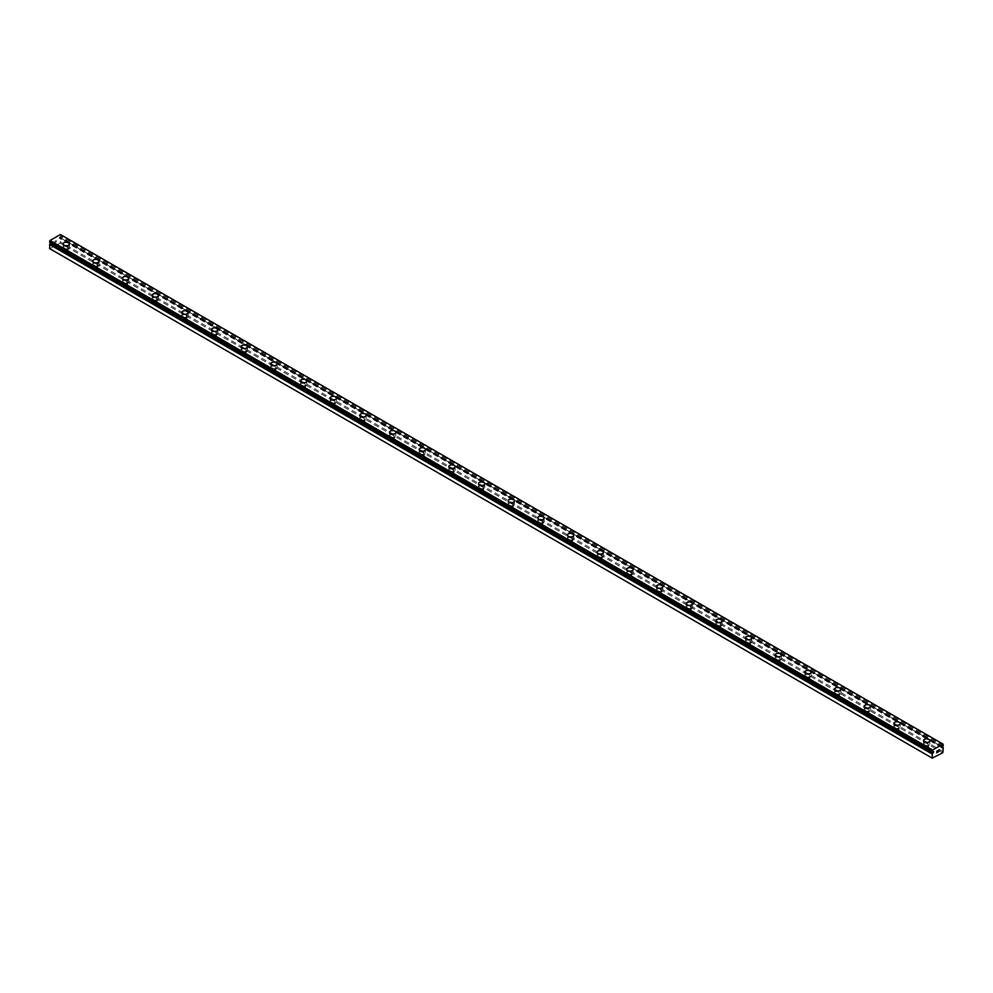 <?xml version="1.0" encoding="UTF-8"?>
<svg xmlns="http://www.w3.org/2000/svg" width="993" height="993" viewBox="0 0 993 993"><rect width="100%" height="100%" fill="white"/><g stroke="black" fill="none" stroke-linecap="round" stroke-linejoin="round"><path stroke-width="0.74" stroke-dasharray="4.96 3.72" d="M49.675 242.329A1.353 0.782 -60 0 1 50.184 242.528L51.152 242.143L50.991 243.086M942.345 746.612L60.238 236.719A1.353 0.782 -60 0 1 60.747 235.937L60.399 234.509M49.65 248.598L60.176 243.198L60.697 238.022A1.353 0.782 -60 0 1 60.238 237.811L59.27 238.183L59.766 237.066M65.041 253.24A1.837 1.055 0 0 0 67.04 253.476A1.837 1.055 0 0 0 68.169 252.495A1.837 1.055 0 0 0 67.636 251.75A1.837 1.055 0 0 0 65.637 251.514A1.837 1.055 0 0 0 64.508 252.495A1.837 1.055 0 0 0 65.041 253.24M65.041 248.535A1.837 1.055 0 0 0 67.04 248.759A1.837 1.055 0 0 0 68.169 247.778A1.837 1.055 0 0 0 67.636 247.034A1.837 1.055 0 0 0 65.637 246.81A1.837 1.055 0 0 0 64.508 247.778A1.837 1.055 0 0 0 65.041 248.535M69.485 243.943L69.485 243.93A3.153 1.812 180 0 1 69.485 243.943A3.153 1.812 180 0 1 67.536 245.619A3.153 1.812 180 0 1 64.111 245.221A3.153 1.812 180 0 1 63.192 243.943A3.153 1.812 180 0 1 63.192 243.93L63.192 243.943M94.707 270.369A1.837 1.055 0 0 0 96.706 270.605A1.837 1.055 0 0 0 97.835 269.624A1.837 1.055 0 0 0 97.302 268.867A1.837 1.055 0 0 0 95.303 268.644A1.837 1.055 0 0 0 94.174 269.624A1.837 1.055 0 0 0 94.707 270.369M94.707 265.665A1.837 1.055 0 0 0 96.706 265.888A1.837 1.055 0 0 0 97.835 264.908A1.837 1.055 0 0 0 97.302 264.163A1.837 1.055 0 0 0 95.303 263.927A1.837 1.055 0 0 0 94.174 264.908A1.837 1.055 0 0 0 94.707 265.665M99.151 261.072L99.151 261.06A3.153 1.812 180 0 1 99.151 261.072A3.153 1.812 180 0 1 97.202 262.748A3.153 1.812 180 0 1 93.776 262.351A3.153 1.812 180 0 1 92.858 261.072A3.153 1.812 180 0 1 92.858 261.06L92.858 261.072M124.373 287.498A1.837 1.055 0 0 0 126.372 287.734A1.837 1.055 0 0 0 127.501 286.754A1.837 1.055 0 0 0 126.967 285.996A1.837 1.055 0 0 0 124.969 285.773A1.837 1.055 0 0 0 123.84 286.754A1.837 1.055 0 0 0 124.373 287.498M124.373 282.794A1.837 1.055 0 0 0 126.372 283.017A1.837 1.055 0 0 0 127.501 282.037A1.837 1.055 0 0 0 126.967 281.292A1.837 1.055 0 0 0 124.969 281.056A1.837 1.055 0 0 0 123.84 282.037A1.837 1.055 0 0 0 124.373 282.794M128.817 278.189L128.817 278.189A3.153 1.812 180 0 1 126.868 279.877A3.153 1.812 180 0 1 123.442 279.48A3.153 1.812 180 0 1 122.524 278.189L122.524 278.189M154.039 304.628A1.837 1.055 0 0 0 156.038 304.851A1.837 1.055 0 0 0 157.167 303.883A1.837 1.055 0 0 0 156.633 303.126A1.837 1.055 0 0 0 154.635 302.902A1.837 1.055 0 0 0 153.505 303.883A1.837 1.055 0 0 0 154.039 304.628M154.039 299.911A1.837 1.055 0 0 0 156.038 300.147A1.837 1.055 0 0 0 157.167 299.166A1.837 1.055 0 0 0 156.633 298.421A1.837 1.055 0 0 0 154.635 298.185A1.837 1.055 0 0 0 153.505 299.166A1.837 1.055 0 0 0 154.039 299.911M158.483 295.318L158.483 295.318A3.153 1.812 180 0 1 156.546 297.006A3.153 1.812 180 0 1 153.108 296.609A3.153 1.812 180 0 1 152.19 295.318L152.19 295.318M183.705 321.757A1.837 1.055 0 0 0 185.703 321.98A1.837 1.055 0 0 0 186.833 321A1.837 1.055 0 0 0 186.299 320.255A1.837 1.055 0 0 0 184.301 320.031A1.837 1.055 0 0 0 183.171 321A1.837 1.055 0 0 0 183.705 321.757M183.705 317.04A1.837 1.055 0 0 0 185.703 317.276A1.837 1.055 0 0 0 186.833 316.295A1.837 1.055 0 0 0 186.299 315.551A1.837 1.055 0 0 0 184.301 315.315A1.837 1.055 0 0 0 183.171 316.295A1.837 1.055 0 0 0 183.705 317.04M188.149 312.447L188.149 312.447A3.153 1.812 180 0 1 186.212 314.123A3.153 1.812 180 0 1 182.774 313.738A3.153 1.812 180 0 1 181.856 312.447L181.856 312.435M213.371 338.886A1.837 1.055 0 0 0 215.369 339.109A1.837 1.055 0 0 0 216.499 338.129A1.837 1.055 0 0 0 215.965 337.384A1.837 1.055 0 0 0 213.967 337.148A1.837 1.055 0 0 0 212.837 338.129A1.837 1.055 0 0 0 213.371 338.886M213.371 334.169A1.837 1.055 0 0 0 215.369 334.405A1.837 1.055 0 0 0 216.499 333.425A1.837 1.055 0 0 0 215.965 332.667A1.837 1.055 0 0 0 213.967 332.444A1.837 1.055 0 0 0 212.837 333.425A1.837 1.055 0 0 0 213.371 334.169M217.815 329.577L217.815 329.577A3.153 1.812 180 0 1 215.878 331.252A3.153 1.812 180 0 1 212.44 330.868A3.153 1.812 180 0 1 211.521 329.577L211.521 329.564M243.037 356.015A1.837 1.055 0 0 0 245.035 356.239A1.837 1.055 0 0 0 246.177 355.258A1.837 1.055 0 0 0 245.631 354.513A1.837 1.055 0 0 0 243.633 354.278A1.837 1.055 0 0 0 242.503 355.258A1.837 1.055 0 0 0 243.037 356.015M243.037 351.299A1.837 1.055 0 0 0 245.035 351.534A1.837 1.055 0 0 0 246.177 350.554A1.837 1.055 0 0 0 245.631 349.797A1.837 1.055 0 0 0 243.633 349.573A1.837 1.055 0 0 0 242.503 350.554A1.837 1.055 0 0 0 243.037 351.299M247.48 346.706L247.48 346.706A3.153 1.812 180 0 1 245.544 348.382A3.153 1.812 180 0 1 242.106 347.984A3.153 1.812 180 0 1 241.187 346.706L241.187 346.694M272.703 373.132A1.837 1.055 0 0 0 274.701 373.368A1.837 1.055 0 0 0 275.843 372.387A1.837 1.055 0 0 0 275.297 371.643A1.837 1.055 0 0 0 273.298 371.407A1.837 1.055 0 0 0 272.169 372.387A1.837 1.055 0 0 0 272.703 373.132M272.703 368.428A1.837 1.055 0 0 0 274.701 368.651A1.837 1.055 0 0 0 275.843 367.683A1.837 1.055 0 0 0 275.297 366.926A1.837 1.055 0 0 0 273.298 366.702A1.837 1.055 0 0 0 272.169 367.683A1.837 1.055 0 0 0 272.703 368.428M277.146 363.835L277.146 363.823A3.153 1.812 180 0 1 277.146 363.835A3.153 1.812 180 0 1 275.21 365.511A3.153 1.812 180 0 1 271.772 365.114A3.153 1.812 180 0 1 270.853 363.835A3.153 1.812 180 0 1 270.853 363.823L270.853 363.823M302.368 390.261A1.837 1.055 0 0 0 304.367 390.497A1.837 1.055 0 0 0 305.509 389.517A1.837 1.055 0 0 0 304.963 388.772A1.837 1.055 0 0 0 302.964 388.536A1.837 1.055 0 0 0 301.835 389.517A1.837 1.055 0 0 0 302.368 390.261M302.368 385.557A1.837 1.055 0 0 0 304.367 385.781A1.837 1.055 0 0 0 305.509 384.8A1.837 1.055 0 0 0 304.963 384.055A1.837 1.055 0 0 0 302.964 383.832A1.837 1.055 0 0 0 301.835 384.8A1.837 1.055 0 0 0 302.368 385.557M306.812 380.964L306.812 380.952A3.153 1.812 180 0 1 306.812 380.964A3.153 1.812 180 0 1 304.876 382.64A3.153 1.812 180 0 1 301.438 382.243A3.153 1.812 180 0 1 300.519 380.964A3.153 1.812 180 0 1 300.519 380.952L300.519 380.952M332.034 407.391A1.837 1.055 0 0 0 334.033 407.626A1.837 1.055 0 0 0 335.175 406.646A1.837 1.055 0 0 0 334.629 405.889A1.837 1.055 0 0 0 332.63 405.665A1.837 1.055 0 0 0 331.501 406.646A1.837 1.055 0 0 0 332.034 407.391M332.034 402.686A1.837 1.055 0 0 0 334.033 402.91A1.837 1.055 0 0 0 335.175 401.929A1.837 1.055 0 0 0 334.629 401.184A1.837 1.055 0 0 0 332.63 400.949A1.837 1.055 0 0 0 331.501 401.929A1.837 1.055 0 0 0 332.034 402.686M336.478 398.094L336.478 398.081A3.153 1.812 180 0 1 336.478 398.094A3.153 1.812 180 0 1 334.542 399.769A3.153 1.812 180 0 1 331.116 399.372A3.153 1.812 180 0 1 330.185 398.094A3.153 1.812 180 0 1 330.185 398.081L330.185 398.081M361.7 424.52A1.837 1.055 0 0 0 363.699 424.756A1.837 1.055 0 0 0 364.841 423.775A1.837 1.055 0 0 0 364.294 423.018A1.837 1.055 0 0 0 362.296 422.795A1.837 1.055 0 0 0 361.167 423.775A1.837 1.055 0 0 0 361.7 424.52M361.7 419.816A1.837 1.055 0 0 0 363.699 420.039A1.837 1.055 0 0 0 364.841 419.058A1.837 1.055 0 0 0 364.294 418.314A1.837 1.055 0 0 0 362.296 418.078A1.837 1.055 0 0 0 361.167 419.058A1.837 1.055 0 0 0 361.7 419.816M366.144 415.211L366.144 415.211A3.153 1.812 180 0 1 364.208 416.899A3.153 1.812 180 0 1 360.782 416.501A3.153 1.812 180 0 1 359.851 415.211L359.851 415.211M391.366 441.649A1.837 1.055 0 0 0 393.365 441.873A1.837 1.055 0 0 0 394.506 440.904A1.837 1.055 0 0 0 393.96 440.147A1.837 1.055 0 0 0 391.962 439.924A1.837 1.055 0 0 0 390.832 440.904A1.837 1.055 0 0 0 391.366 441.649M391.366 436.932A1.837 1.055 0 0 0 393.365 437.168A1.837 1.055 0 0 0 394.506 436.188A1.837 1.055 0 0 0 393.96 435.443A1.837 1.055 0 0 0 391.962 435.207A1.837 1.055 0 0 0 390.832 436.188A1.837 1.055 0 0 0 391.366 436.932M395.81 432.34L395.81 432.34A3.153 1.812 180 0 1 393.873 434.028A3.153 1.812 180 0 1 390.448 433.631A3.153 1.812 180 0 1 389.517 432.34L389.517 432.34M421.032 458.778A1.837 1.055 0 0 0 423.03 459.002A1.837 1.055 0 0 0 424.172 458.021A1.837 1.055 0 0 0 423.626 457.276A1.837 1.055 0 0 0 421.628 457.053A1.837 1.055 0 0 0 420.498 458.021A1.837 1.055 0 0 0 421.032 458.778M421.032 454.062A1.837 1.055 0 0 0 423.03 454.298A1.837 1.055 0 0 0 424.172 453.317A1.837 1.055 0 0 0 423.626 452.572A1.837 1.055 0 0 0 421.628 452.336A1.837 1.055 0 0 0 420.498 453.317A1.837 1.055 0 0 0 421.032 454.062M425.476 449.469L425.476 449.469A3.153 1.812 180 0 1 423.539 451.145A3.153 1.812 180 0 1 420.113 450.76A3.153 1.812 180 0 1 419.183 449.469L419.183 449.469M450.698 475.908A1.837 1.055 0 0 0 452.709 476.131A1.837 1.055 0 0 0 453.838 475.151A1.837 1.055 0 0 0 453.304 474.406A1.837 1.055 0 0 0 451.294 474.17A1.837 1.055 0 0 0 450.164 475.151A1.837 1.055 0 0 0 450.698 475.908M450.698 471.191A1.837 1.055 0 0 0 452.709 471.427A1.837 1.055 0 0 0 453.838 470.446A1.837 1.055 0 0 0 453.304 469.689A1.837 1.055 0 0 0 451.294 469.466A1.837 1.055 0 0 0 450.164 470.446A1.837 1.055 0 0 0 450.698 471.191M455.142 466.598L455.142 466.598A3.153 1.812 180 0 1 453.205 468.274A3.153 1.812 180 0 1 449.779 467.889A3.153 1.812 180 0 1 448.848 466.598L448.848 466.586M480.364 493.037A1.837 1.055 0 0 0 482.375 493.26A1.837 1.055 0 0 0 483.504 492.28A1.837 1.055 0 0 0 482.97 491.535A1.837 1.055 0 0 0 480.96 491.299A1.837 1.055 0 0 0 479.83 492.28A1.837 1.055 0 0 0 480.364 493.037M480.364 488.32A1.837 1.055 0 0 0 482.375 488.556A1.837 1.055 0 0 0 483.504 487.575A1.837 1.055 0 0 0 482.97 486.818A1.837 1.055 0 0 0 480.96 486.595A1.837 1.055 0 0 0 479.83 487.575A1.837 1.055 0 0 0 480.364 488.32M484.807 483.728L484.807 483.728A3.153 1.812 180 0 1 482.871 485.403A3.153 1.812 180 0 1 479.445 485.006A3.153 1.812 180 0 1 478.514 483.728L478.514 483.715M510.03 510.154A1.837 1.055 0 0 0 512.04 510.39A1.837 1.055 0 0 0 513.17 509.409A1.837 1.055 0 0 0 512.636 508.664A1.837 1.055 0 0 0 510.625 508.428A1.837 1.055 0 0 0 509.496 509.409A1.837 1.055 0 0 0 510.03 510.154M510.03 505.449A1.837 1.055 0 0 0 512.04 505.673A1.837 1.055 0 0 0 513.17 504.705A1.837 1.055 0 0 0 512.636 503.947A1.837 1.055 0 0 0 510.625 503.724A1.837 1.055 0 0 0 509.496 504.705A1.837 1.055 0 0 0 510.03 505.449M514.486 500.857L514.486 500.844A3.153 1.812 180 0 1 514.486 500.857A3.153 1.812 180 0 1 512.537 502.532A3.153 1.812 180 0 1 509.111 502.135A3.153 1.812 180 0 1 508.193 500.857A3.153 1.812 180 0 1 508.193 500.844L508.193 500.844M539.696 527.283A1.837 1.055 0 0 0 541.706 527.519A1.837 1.055 0 0 0 542.836 526.538A1.837 1.055 0 0 0 542.302 525.793A1.837 1.055 0 0 0 540.291 525.558A1.837 1.055 0 0 0 539.162 526.538A1.837 1.055 0 0 0 539.696 527.283M539.696 522.579A1.837 1.055 0 0 0 541.706 522.802A1.837 1.055 0 0 0 542.836 521.821A1.837 1.055 0 0 0 542.302 521.077A1.837 1.055 0 0 0 540.291 520.853A1.837 1.055 0 0 0 539.162 521.821A1.837 1.055 0 0 0 539.696 522.579M544.152 517.986L544.152 517.974A3.153 1.812 180 0 1 544.152 517.986A3.153 1.812 180 0 1 542.203 519.662A3.153 1.812 180 0 1 538.777 519.265A3.153 1.812 180 0 1 537.858 517.986A3.153 1.812 180 0 1 537.858 517.974L537.858 517.974M569.374 544.412A1.837 1.055 0 0 0 571.372 544.648A1.837 1.055 0 0 0 572.502 543.668A1.837 1.055 0 0 0 571.968 542.91A1.837 1.055 0 0 0 569.97 542.687A1.837 1.055 0 0 0 568.828 543.668A1.837 1.055 0 0 0 569.374 544.412M569.374 539.708A1.837 1.055 0 0 0 571.372 539.931A1.837 1.055 0 0 0 572.502 538.951A1.837 1.055 0 0 0 571.968 538.206A1.837 1.055 0 0 0 569.97 537.97A1.837 1.055 0 0 0 568.828 538.951A1.837 1.055 0 0 0 569.374 539.708M573.817 535.115L573.817 535.103A3.153 1.812 180 0 1 573.817 535.115A3.153 1.812 180 0 1 571.869 536.791A3.153 1.812 180 0 1 568.443 536.394A3.153 1.812 180 0 1 567.524 535.115A3.153 1.812 180 0 1 567.524 535.103L567.524 535.103M599.04 561.541A1.837 1.055 0 0 0 601.038 561.777A1.837 1.055 0 0 0 602.168 560.797A1.837 1.055 0 0 0 601.634 560.04A1.837 1.055 0 0 0 599.635 559.816A1.837 1.055 0 0 0 598.494 560.797A1.837 1.055 0 0 0 599.04 561.541M599.04 556.837A1.837 1.055 0 0 0 601.038 557.061A1.837 1.055 0 0 0 602.168 556.08A1.837 1.055 0 0 0 601.634 555.335A1.837 1.055 0 0 0 599.635 555.099A1.837 1.055 0 0 0 598.494 556.08A1.837 1.055 0 0 0 599.04 556.837M603.483 552.232L603.483 552.232A3.153 1.812 180 0 1 601.535 553.92A3.153 1.812 180 0 1 598.109 553.523A3.153 1.812 180 0 1 597.19 552.232L597.19 552.232M628.706 578.671A1.837 1.055 0 0 0 630.704 578.894A1.837 1.055 0 0 0 631.833 577.926A1.837 1.055 0 0 0 631.3 577.169A1.837 1.055 0 0 0 629.301 576.945A1.837 1.055 0 0 0 628.159 577.926A1.837 1.055 0 0 0 628.706 578.671M628.706 573.954A1.837 1.055 0 0 0 630.704 574.19A1.837 1.055 0 0 0 631.833 573.209A1.837 1.055 0 0 0 631.3 572.464A1.837 1.055 0 0 0 629.301 572.229A1.837 1.055 0 0 0 628.159 573.209A1.837 1.055 0 0 0 628.706 573.954M633.149 569.361L633.149 569.361A3.153 1.812 180 0 1 631.2 571.049A3.153 1.812 180 0 1 627.775 570.652A3.153 1.812 180 0 1 626.856 569.361L626.856 569.361M658.371 595.8A1.837 1.055 0 0 0 660.37 596.023A1.837 1.055 0 0 0 661.499 595.043A1.837 1.055 0 0 0 660.966 594.298A1.837 1.055 0 0 0 658.967 594.075A1.837 1.055 0 0 0 657.825 595.043A1.837 1.055 0 0 0 658.371 595.8M658.371 591.083A1.837 1.055 0 0 0 660.37 591.319A1.837 1.055 0 0 0 661.499 590.339A1.837 1.055 0 0 0 660.966 589.594A1.837 1.055 0 0 0 658.967 589.358A1.837 1.055 0 0 0 657.825 590.339A1.837 1.055 0 0 0 658.371 591.083M662.815 586.491L662.815 586.491A3.153 1.812 180 0 1 660.866 588.166A3.153 1.812 180 0 1 657.44 587.782A3.153 1.812 180 0 1 656.522 586.491L656.522 586.491M688.037 612.929A1.837 1.055 0 0 0 690.036 613.153A1.837 1.055 0 0 0 691.165 612.172A1.837 1.055 0 0 0 690.631 611.427A1.837 1.055 0 0 0 688.633 611.191A1.837 1.055 0 0 0 687.491 612.172A1.837 1.055 0 0 0 688.037 612.929M688.037 608.212A1.837 1.055 0 0 0 690.036 608.448A1.837 1.055 0 0 0 691.165 607.468A1.837 1.055 0 0 0 690.631 606.723A1.837 1.055 0 0 0 688.633 606.487A1.837 1.055 0 0 0 687.491 607.468A1.837 1.055 0 0 0 688.037 608.212M692.481 603.62L692.481 603.62A3.153 1.812 180 0 1 690.532 605.296A3.153 1.812 180 0 1 687.106 604.911A3.153 1.812 180 0 1 686.188 603.62L686.188 603.607M717.703 630.058A1.837 1.055 0 0 0 719.702 630.282A1.837 1.055 0 0 0 720.831 629.301A1.837 1.055 0 0 0 720.297 628.557A1.837 1.055 0 0 0 718.299 628.321A1.837 1.055 0 0 0 717.157 629.301A1.837 1.055 0 0 0 717.703 630.058M717.703 625.342A1.837 1.055 0 0 0 719.702 625.578A1.837 1.055 0 0 0 720.831 624.597A1.837 1.055 0 0 0 720.297 623.84A1.837 1.055 0 0 0 718.299 623.616A1.837 1.055 0 0 0 717.157 624.597A1.837 1.055 0 0 0 717.703 625.342M722.147 620.749L722.147 620.749A3.153 1.812 180 0 1 720.198 622.425A3.153 1.812 180 0 1 716.772 622.028A3.153 1.812 180 0 1 715.854 620.749L715.854 620.737M747.369 647.175A1.837 1.055 0 0 0 749.367 647.411A1.837 1.055 0 0 0 750.497 646.431A1.837 1.055 0 0 0 749.963 645.686A1.837 1.055 0 0 0 747.965 645.45A1.837 1.055 0 0 0 746.823 646.431A1.837 1.055 0 0 0 747.369 647.175M747.369 642.471A1.837 1.055 0 0 0 749.367 642.707A1.837 1.055 0 0 0 750.497 641.726A1.837 1.055 0 0 0 749.963 640.969A1.837 1.055 0 0 0 747.965 640.746A1.837 1.055 0 0 0 746.823 641.726A1.837 1.055 0 0 0 747.369 642.471M751.813 637.878L751.813 637.878A3.153 1.812 180 0 1 749.864 639.554A3.153 1.812 180 0 1 746.438 639.157A3.153 1.812 180 0 1 745.52 637.878L745.52 637.866M777.035 664.305A1.837 1.055 0 0 0 779.033 664.54A1.837 1.055 0 0 0 780.163 663.56A1.837 1.055 0 0 0 779.629 662.815A1.837 1.055 0 0 0 777.631 662.579A1.837 1.055 0 0 0 776.501 663.56A1.837 1.055 0 0 0 777.035 664.305M777.035 659.6A1.837 1.055 0 0 0 779.033 659.824A1.837 1.055 0 0 0 780.163 658.855A1.837 1.055 0 0 0 779.629 658.098A1.837 1.055 0 0 0 777.631 657.875A1.837 1.055 0 0 0 776.501 658.855A1.837 1.055 0 0 0 777.035 659.6M781.479 655.008L781.479 654.995A3.153 1.812 180 0 1 781.479 655.008A3.153 1.812 180 0 1 779.53 656.683A3.153 1.812 180 0 1 776.104 656.286A3.153 1.812 180 0 1 775.185 655.008A3.153 1.812 180 0 1 775.185 654.995L775.185 654.995M806.701 681.434A1.837 1.055 0 0 0 808.699 681.67A1.837 1.055 0 0 0 809.829 680.689A1.837 1.055 0 0 0 809.295 679.932A1.837 1.055 0 0 0 807.297 679.708A1.837 1.055 0 0 0 806.167 680.689A1.837 1.055 0 0 0 806.701 681.434M806.701 676.73A1.837 1.055 0 0 0 808.699 676.953A1.837 1.055 0 0 0 809.829 675.972A1.837 1.055 0 0 0 809.295 675.228A1.837 1.055 0 0 0 807.297 675.004A1.837 1.055 0 0 0 806.167 675.972A1.837 1.055 0 0 0 806.701 676.73M811.144 672.137L811.144 672.124A3.153 1.812 180 0 1 811.144 672.137A3.153 1.812 180 0 1 809.196 673.813A3.153 1.812 180 0 1 805.77 673.415A3.153 1.812 180 0 1 804.851 672.137A3.153 1.812 180 0 1 804.851 672.124L804.851 672.124M836.367 698.563A1.837 1.055 0 0 0 838.365 698.799A1.837 1.055 0 0 0 839.495 697.818A1.837 1.055 0 0 0 838.961 697.061A1.837 1.055 0 0 0 836.962 696.838A1.837 1.055 0 0 0 835.833 697.818A1.837 1.055 0 0 0 836.367 698.563M836.367 693.859A1.837 1.055 0 0 0 838.365 694.082A1.837 1.055 0 0 0 839.495 693.102A1.837 1.055 0 0 0 838.961 692.357A1.837 1.055 0 0 0 836.962 692.121A1.837 1.055 0 0 0 835.833 693.102A1.837 1.055 0 0 0 836.367 693.859M840.81 689.254L840.81 689.254A3.153 1.812 180 0 1 838.862 690.942A3.153 1.812 180 0 1 835.436 690.545A3.153 1.812 180 0 1 834.517 689.254L834.517 689.254M866.033 715.692A1.837 1.055 0 0 0 868.031 715.916A1.837 1.055 0 0 0 869.16 714.948A1.837 1.055 0 0 0 868.627 714.19A1.837 1.055 0 0 0 866.628 713.967A1.837 1.055 0 0 0 865.499 714.948A1.837 1.055 0 0 0 866.033 715.692M866.033 710.988A1.837 1.055 0 0 0 868.031 711.211A1.837 1.055 0 0 0 869.16 710.231A1.837 1.055 0 0 0 868.627 709.486A1.837 1.055 0 0 0 866.628 709.25A1.837 1.055 0 0 0 865.499 710.231A1.837 1.055 0 0 0 866.033 710.988M870.476 706.383L870.476 706.383A3.153 1.812 180 0 1 868.54 708.071A3.153 1.812 180 0 1 865.102 707.674A3.153 1.812 180 0 1 864.183 706.383L864.183 706.383M895.698 732.822A1.837 1.055 0 0 0 897.697 733.045A1.837 1.055 0 0 0 898.826 732.064A1.837 1.055 0 0 0 898.293 731.32A1.837 1.055 0 0 0 896.294 731.096A1.837 1.055 0 0 0 895.165 732.064A1.837 1.055 0 0 0 895.698 732.822M895.698 728.105A1.837 1.055 0 0 0 897.697 728.341A1.837 1.055 0 0 0 898.826 727.36A1.837 1.055 0 0 0 898.293 726.615A1.837 1.055 0 0 0 896.294 726.38A1.837 1.055 0 0 0 895.165 727.36A1.837 1.055 0 0 0 895.698 728.105M900.142 723.512L900.142 723.512A3.153 1.812 180 0 1 898.206 725.188A3.153 1.812 180 0 1 894.767 724.803A3.153 1.812 180 0 1 893.849 723.512L893.849 723.512M925.364 749.951A1.837 1.055 0 0 0 927.363 750.174A1.837 1.055 0 0 0 928.492 749.194A1.837 1.055 0 0 0 927.958 748.449A1.837 1.055 0 0 0 925.96 748.225A1.837 1.055 0 0 0 924.831 749.194A1.837 1.055 0 0 0 925.364 749.951M925.364 745.234A1.837 1.055 0 0 0 927.363 745.47A1.837 1.055 0 0 0 928.492 744.489A1.837 1.055 0 0 0 927.958 743.745A1.837 1.055 0 0 0 925.96 743.509A1.837 1.055 0 0 0 924.831 744.489A1.837 1.055 0 0 0 925.364 745.234M929.808 740.641L929.808 740.641A3.153 1.812 180 0 1 927.872 742.317A3.153 1.812 180 0 1 924.433 741.932A3.153 1.812 180 0 1 923.515 740.641L923.515 740.629M924.433 745.768A3.153 1.812 0 0 0 927.872 746.165A3.153 1.812 0 0 0 929.808 744.489A3.153 1.812 0 0 0 928.889 743.198A3.153 1.812 0 0 0 925.464 742.814A3.153 1.812 0 0 0 923.515 744.489A3.153 1.812 0 0 0 924.433 745.768M924.433 742.354A3.153 1.812 0 0 0 927.872 742.752A3.153 1.812 0 0 0 929.808 741.076A3.153 1.812 0 0 0 928.889 739.785A3.153 1.812 0 0 0 925.464 739.388A3.153 1.812 0 0 0 923.515 741.076A3.153 1.812 0 0 0 924.433 742.354M894.767 728.651A3.153 1.812 0 0 0 898.206 729.036A3.153 1.812 0 0 0 900.142 727.36A3.153 1.812 0 0 0 899.224 726.082A3.153 1.812 0 0 0 895.798 725.684A3.153 1.812 0 0 0 893.849 727.36A3.153 1.812 0 0 0 894.767 728.651M894.767 725.225A3.153 1.812 0 0 0 898.206 725.622A3.153 1.812 0 0 0 900.142 723.947A3.153 1.812 0 0 0 899.224 722.656A3.153 1.812 0 0 0 895.798 722.271A3.153 1.812 0 0 0 893.849 723.947A3.153 1.812 0 0 0 894.767 725.225M865.102 711.522A3.153 1.812 0 0 0 868.54 711.907A3.153 1.812 0 0 0 870.476 710.231A3.153 1.812 0 0 0 869.558 708.952A3.153 1.812 0 0 0 866.132 708.555A3.153 1.812 0 0 0 864.183 710.231A3.153 1.812 0 0 0 865.102 711.522M865.102 708.096A3.153 1.812 0 0 0 868.54 708.493A3.153 1.812 0 0 0 870.476 706.817A3.153 1.812 0 0 0 869.558 705.526A3.153 1.812 0 0 0 866.132 705.142A3.153 1.812 0 0 0 864.183 706.817A3.153 1.812 0 0 0 865.102 708.096M835.436 694.392A3.153 1.812 0 0 0 838.862 694.777A3.153 1.812 0 0 0 840.81 693.102A3.153 1.812 0 0 0 839.892 691.823A3.153 1.812 0 0 0 836.454 691.426A3.153 1.812 0 0 0 834.517 693.102A3.153 1.812 0 0 0 835.436 694.392M835.436 690.967A3.153 1.812 0 0 0 838.862 691.364A3.153 1.812 0 0 0 840.81 689.688A3.153 1.812 0 0 0 839.892 688.397A3.153 1.812 0 0 0 836.454 688.012A3.153 1.812 0 0 0 834.517 689.688A3.153 1.812 0 0 0 835.436 690.967M805.77 677.263A3.153 1.812 0 0 0 809.196 677.66A3.153 1.812 0 0 0 811.144 675.972A3.153 1.812 0 0 0 810.226 674.694A3.153 1.812 0 0 0 806.788 674.297A3.153 1.812 0 0 0 804.851 675.972A3.153 1.812 0 0 0 805.77 677.263M805.77 673.85A3.153 1.812 0 0 0 809.196 674.235A3.153 1.812 0 0 0 811.144 672.559A3.153 1.812 0 0 0 810.226 671.28A3.153 1.812 0 0 0 806.788 670.883A3.153 1.812 0 0 0 804.851 672.559A3.153 1.812 0 0 0 805.77 673.85M776.104 660.134A3.153 1.812 0 0 0 779.53 660.531A3.153 1.812 0 0 0 781.479 658.855A3.153 1.812 0 0 0 780.56 657.565A3.153 1.812 0 0 0 777.122 657.167A3.153 1.812 0 0 0 775.185 658.855A3.153 1.812 0 0 0 776.104 660.134M776.104 656.721A3.153 1.812 0 0 0 779.53 657.105A3.153 1.812 0 0 0 781.479 655.43A3.153 1.812 0 0 0 780.56 654.151A3.153 1.812 0 0 0 777.122 653.754A3.153 1.812 0 0 0 775.185 655.43A3.153 1.812 0 0 0 776.104 656.721M746.438 643.005A3.153 1.812 0 0 0 749.864 643.402A3.153 1.812 0 0 0 751.813 641.726A3.153 1.812 0 0 0 750.894 640.435A3.153 1.812 0 0 0 747.456 640.038A3.153 1.812 0 0 0 745.52 641.726A3.153 1.812 0 0 0 746.438 643.005M746.438 639.591A3.153 1.812 0 0 0 749.864 639.989A3.153 1.812 0 0 0 751.813 638.3A3.153 1.812 0 0 0 750.894 637.022A3.153 1.812 0 0 0 747.456 636.625A3.153 1.812 0 0 0 745.52 638.3A3.153 1.812 0 0 0 746.438 639.591M716.772 625.875A3.153 1.812 0 0 0 720.198 626.273A3.153 1.812 0 0 0 722.147 624.597A3.153 1.812 0 0 0 721.228 623.306A3.153 1.812 0 0 0 717.79 622.921A3.153 1.812 0 0 0 715.854 624.597A3.153 1.812 0 0 0 716.772 625.875M716.772 622.462A3.153 1.812 0 0 0 720.198 622.859A3.153 1.812 0 0 0 722.147 621.171A3.153 1.812 0 0 0 721.228 619.893A3.153 1.812 0 0 0 717.79 619.495A3.153 1.812 0 0 0 715.854 621.171A3.153 1.812 0 0 0 716.772 622.462M687.106 608.746A3.153 1.812 0 0 0 690.532 609.143A3.153 1.812 0 0 0 692.481 607.468A3.153 1.812 0 0 0 691.562 606.177A3.153 1.812 0 0 0 688.124 605.792A3.153 1.812 0 0 0 686.188 607.468A3.153 1.812 0 0 0 687.106 608.746M687.106 605.333A3.153 1.812 0 0 0 690.532 605.73A3.153 1.812 0 0 0 692.481 604.054A3.153 1.812 0 0 0 691.562 602.763A3.153 1.812 0 0 0 688.124 602.366A3.153 1.812 0 0 0 686.188 604.054A3.153 1.812 0 0 0 687.106 605.333M657.44 591.617A3.153 1.812 0 0 0 660.866 592.014A3.153 1.812 0 0 0 662.815 590.339A3.153 1.812 0 0 0 661.884 589.06A3.153 1.812 0 0 0 658.458 588.663A3.153 1.812 0 0 0 656.522 590.339A3.153 1.812 0 0 0 657.44 591.617M657.44 588.204A3.153 1.812 0 0 0 660.866 588.601A3.153 1.812 0 0 0 662.815 586.925A3.153 1.812 0 0 0 661.884 585.634A3.153 1.812 0 0 0 658.458 585.237A3.153 1.812 0 0 0 656.522 586.925A3.153 1.812 0 0 0 657.44 588.204M627.775 574.5A3.153 1.812 0 0 0 631.2 574.885A3.153 1.812 0 0 0 633.149 573.209A3.153 1.812 0 0 0 632.218 571.931A3.153 1.812 0 0 0 628.792 571.534A3.153 1.812 0 0 0 626.856 573.209A3.153 1.812 0 0 0 627.775 574.5M627.775 571.074A3.153 1.812 0 0 0 631.2 571.471A3.153 1.812 0 0 0 633.149 569.796A3.153 1.812 0 0 0 632.218 568.505A3.153 1.812 0 0 0 628.792 568.12A3.153 1.812 0 0 0 626.856 569.796A3.153 1.812 0 0 0 627.775 571.074M598.109 557.371A3.153 1.812 0 0 0 601.535 557.756A3.153 1.812 0 0 0 603.483 556.08A3.153 1.812 0 0 0 602.552 554.802A3.153 1.812 0 0 0 599.127 554.404A3.153 1.812 0 0 0 597.19 556.08A3.153 1.812 0 0 0 598.109 557.371M598.109 553.945A3.153 1.812 0 0 0 601.535 554.342A3.153 1.812 0 0 0 603.483 552.667A3.153 1.812 0 0 0 602.552 551.376A3.153 1.812 0 0 0 599.127 550.991A3.153 1.812 0 0 0 597.19 552.667A3.153 1.812 0 0 0 598.109 553.945M568.443 540.242A3.153 1.812 0 0 0 571.869 540.639A3.153 1.812 0 0 0 573.817 538.951A3.153 1.812 0 0 0 572.887 537.672A3.153 1.812 0 0 0 569.461 537.275A3.153 1.812 0 0 0 567.524 538.951A3.153 1.812 0 0 0 568.443 540.242M568.443 536.828A3.153 1.812 0 0 0 571.869 537.213A3.153 1.812 0 0 0 573.817 535.537A3.153 1.812 0 0 0 572.887 534.259A3.153 1.812 0 0 0 569.461 533.862A3.153 1.812 0 0 0 567.524 535.537A3.153 1.812 0 0 0 568.443 536.828M538.777 523.112A3.153 1.812 0 0 0 542.203 523.51A3.153 1.812 0 0 0 544.152 521.821A3.153 1.812 0 0 0 543.221 520.543A3.153 1.812 0 0 0 539.795 520.146A3.153 1.812 0 0 0 537.858 521.821A3.153 1.812 0 0 0 538.777 523.112M538.777 519.699A3.153 1.812 0 0 0 542.203 520.084A3.153 1.812 0 0 0 544.152 518.408A3.153 1.812 0 0 0 543.221 517.13A3.153 1.812 0 0 0 539.795 516.732A3.153 1.812 0 0 0 537.858 518.408A3.153 1.812 0 0 0 538.777 519.699M509.111 505.983A3.153 1.812 0 0 0 512.537 506.38A3.153 1.812 0 0 0 514.486 504.705A3.153 1.812 0 0 0 513.555 503.414A3.153 1.812 0 0 0 510.129 503.017A3.153 1.812 0 0 0 508.193 504.705A3.153 1.812 0 0 0 509.111 505.983M509.111 502.57A3.153 1.812 0 0 0 512.537 502.967A3.153 1.812 0 0 0 514.486 501.279A3.153 1.812 0 0 0 513.555 500A3.153 1.812 0 0 0 510.129 499.603A3.153 1.812 0 0 0 508.193 501.279A3.153 1.812 0 0 0 509.111 502.57M479.445 488.854A3.153 1.812 0 0 0 482.871 489.251A3.153 1.812 0 0 0 484.807 487.575A3.153 1.812 0 0 0 483.889 486.285A3.153 1.812 0 0 0 480.463 485.9A3.153 1.812 0 0 0 478.514 487.575A3.153 1.812 0 0 0 479.445 488.854M479.445 485.44A3.153 1.812 0 0 0 482.871 485.838A3.153 1.812 0 0 0 484.807 484.15A3.153 1.812 0 0 0 483.889 482.871A3.153 1.812 0 0 0 480.463 482.474A3.153 1.812 0 0 0 478.514 484.15A3.153 1.812 0 0 0 479.445 485.44M449.779 471.725A3.153 1.812 0 0 0 453.205 472.122A3.153 1.812 0 0 0 455.142 470.446A3.153 1.812 0 0 0 454.223 469.155A3.153 1.812 0 0 0 450.797 468.77A3.153 1.812 0 0 0 448.848 470.446A3.153 1.812 0 0 0 449.779 471.725M449.779 468.311A3.153 1.812 0 0 0 453.205 468.708A3.153 1.812 0 0 0 455.142 467.033A3.153 1.812 0 0 0 454.223 465.742A3.153 1.812 0 0 0 450.797 465.345A3.153 1.812 0 0 0 448.848 467.033A3.153 1.812 0 0 0 449.779 468.311M420.113 454.595A3.153 1.812 0 0 0 423.539 454.993A3.153 1.812 0 0 0 425.476 453.317A3.153 1.812 0 0 0 424.557 452.026A3.153 1.812 0 0 0 421.131 451.641A3.153 1.812 0 0 0 419.183 453.317A3.153 1.812 0 0 0 420.113 454.595M420.113 451.182A3.153 1.812 0 0 0 423.539 451.579A3.153 1.812 0 0 0 425.476 449.903A3.153 1.812 0 0 0 424.557 448.613A3.153 1.812 0 0 0 421.131 448.215A3.153 1.812 0 0 0 419.183 449.903A3.153 1.812 0 0 0 420.113 451.182M390.448 437.479A3.153 1.812 0 0 0 393.873 437.863A3.153 1.812 0 0 0 395.81 436.188A3.153 1.812 0 0 0 394.891 434.909A3.153 1.812 0 0 0 391.465 434.512A3.153 1.812 0 0 0 389.517 436.188A3.153 1.812 0 0 0 390.448 437.479M390.448 434.053A3.153 1.812 0 0 0 393.873 434.45A3.153 1.812 0 0 0 395.81 432.774A3.153 1.812 0 0 0 394.891 431.483A3.153 1.812 0 0 0 391.465 431.099A3.153 1.812 0 0 0 389.517 432.774A3.153 1.812 0 0 0 390.448 434.053M360.782 420.349A3.153 1.812 0 0 0 364.208 420.734A3.153 1.812 0 0 0 366.144 419.058A3.153 1.812 0 0 0 365.225 417.78A3.153 1.812 0 0 0 361.8 417.383A3.153 1.812 0 0 0 359.851 419.058A3.153 1.812 0 0 0 360.782 420.349M360.782 416.923A3.153 1.812 0 0 0 364.208 417.321A3.153 1.812 0 0 0 366.144 415.645A3.153 1.812 0 0 0 365.225 414.354A3.153 1.812 0 0 0 361.8 413.969A3.153 1.812 0 0 0 359.851 415.645A3.153 1.812 0 0 0 360.782 416.923M331.116 403.22A3.153 1.812 0 0 0 334.542 403.617A3.153 1.812 0 0 0 336.478 401.929A3.153 1.812 0 0 0 335.56 400.651A3.153 1.812 0 0 0 332.134 400.253A3.153 1.812 0 0 0 330.185 401.929A3.153 1.812 0 0 0 331.116 403.22M331.116 399.807A3.153 1.812 0 0 0 334.542 400.191A3.153 1.812 0 0 0 336.478 398.516A3.153 1.812 0 0 0 335.56 397.237A3.153 1.812 0 0 0 332.134 396.84A3.153 1.812 0 0 0 330.185 398.516A3.153 1.812 0 0 0 331.116 399.807M301.438 386.091A3.153 1.812 0 0 0 304.876 386.488A3.153 1.812 0 0 0 306.812 384.8A3.153 1.812 0 0 0 305.894 383.521A3.153 1.812 0 0 0 302.468 383.124A3.153 1.812 0 0 0 300.519 384.8A3.153 1.812 0 0 0 301.438 386.091M301.438 382.677A3.153 1.812 0 0 0 304.876 383.062A3.153 1.812 0 0 0 306.812 381.386A3.153 1.812 0 0 0 305.894 380.108A3.153 1.812 0 0 0 302.468 379.711A3.153 1.812 0 0 0 300.519 381.386A3.153 1.812 0 0 0 301.438 382.677M271.772 368.962A3.153 1.812 0 0 0 275.21 369.359A3.153 1.812 0 0 0 277.146 367.683A3.153 1.812 0 0 0 276.228 366.392A3.153 1.812 0 0 0 272.802 365.995A3.153 1.812 0 0 0 270.853 367.683A3.153 1.812 0 0 0 271.772 368.962M271.772 365.548A3.153 1.812 0 0 0 275.21 365.945A3.153 1.812 0 0 0 277.146 364.257A3.153 1.812 0 0 0 276.228 362.979A3.153 1.812 0 0 0 272.802 362.582A3.153 1.812 0 0 0 270.853 364.257A3.153 1.812 0 0 0 271.772 365.548M242.106 351.832A3.153 1.812 0 0 0 245.544 352.23A3.153 1.812 0 0 0 247.48 350.554A3.153 1.812 0 0 0 246.562 349.263A3.153 1.812 0 0 0 243.136 348.866A3.153 1.812 0 0 0 241.187 350.554A3.153 1.812 0 0 0 242.106 351.832M242.106 348.419A3.153 1.812 0 0 0 245.544 348.816A3.153 1.812 0 0 0 247.48 347.128A3.153 1.812 0 0 0 246.562 345.849A3.153 1.812 0 0 0 243.136 345.452A3.153 1.812 0 0 0 241.187 347.128A3.153 1.812 0 0 0 242.106 348.419M212.44 334.703A3.153 1.812 0 0 0 215.878 335.1A3.153 1.812 0 0 0 217.815 333.425A3.153 1.812 0 0 0 216.896 332.134A3.153 1.812 0 0 0 213.47 331.749A3.153 1.812 0 0 0 211.521 333.425A3.153 1.812 0 0 0 212.44 334.703M212.44 331.29A3.153 1.812 0 0 0 215.878 331.687A3.153 1.812 0 0 0 217.815 330.011A3.153 1.812 0 0 0 216.896 328.72A3.153 1.812 0 0 0 213.47 328.323A3.153 1.812 0 0 0 211.521 330.011A3.153 1.812 0 0 0 212.44 331.29M182.774 317.574A3.153 1.812 0 0 0 186.212 317.971A3.153 1.812 0 0 0 188.149 316.295A3.153 1.812 0 0 0 187.23 315.004A3.153 1.812 0 0 0 183.804 314.62A3.153 1.812 0 0 0 181.856 316.295A3.153 1.812 0 0 0 182.774 317.574M182.774 314.16A3.153 1.812 0 0 0 186.212 314.558A3.153 1.812 0 0 0 188.149 312.882A3.153 1.812 0 0 0 187.23 311.591A3.153 1.812 0 0 0 183.804 311.194A3.153 1.812 0 0 0 181.856 312.882A3.153 1.812 0 0 0 182.774 314.16M153.108 300.457A3.153 1.812 0 0 0 156.546 300.842A3.153 1.812 0 0 0 158.483 299.166A3.153 1.812 0 0 0 157.564 297.888A3.153 1.812 0 0 0 154.138 297.49A3.153 1.812 0 0 0 152.19 299.166A3.153 1.812 0 0 0 153.108 300.457M153.108 297.031A3.153 1.812 0 0 0 156.546 297.428A3.153 1.812 0 0 0 158.483 295.753A3.153 1.812 0 0 0 157.564 294.462A3.153 1.812 0 0 0 154.138 294.077A3.153 1.812 0 0 0 152.19 295.753A3.153 1.812 0 0 0 153.108 297.031M123.442 283.328A3.153 1.812 0 0 0 126.868 283.713A3.153 1.812 0 0 0 128.817 282.037A3.153 1.812 0 0 0 127.898 280.758A3.153 1.812 0 0 0 124.46 280.361A3.153 1.812 0 0 0 122.524 282.037A3.153 1.812 0 0 0 123.442 283.328M123.442 279.902A3.153 1.812 0 0 0 126.868 280.299A3.153 1.812 0 0 0 128.817 278.623A3.153 1.812 0 0 0 127.898 277.332A3.153 1.812 0 0 0 124.46 276.948A3.153 1.812 0 0 0 122.524 278.623A3.153 1.812 0 0 0 123.442 279.902M93.776 266.198A3.153 1.812 0 0 0 97.202 266.596A3.153 1.812 0 0 0 99.151 264.908A3.153 1.812 0 0 0 98.233 263.629A3.153 1.812 0 0 0 94.794 263.232A3.153 1.812 0 0 0 92.858 264.908A3.153 1.812 0 0 0 93.776 266.198M93.776 262.785A3.153 1.812 0 0 0 97.202 263.17A3.153 1.812 0 0 0 99.151 261.494A3.153 1.812 0 0 0 98.233 260.216A3.153 1.812 0 0 0 94.794 259.818A3.153 1.812 0 0 0 92.858 261.494A3.153 1.812 0 0 0 93.776 262.785M64.111 249.069A3.153 1.812 0 0 0 67.536 249.466A3.153 1.812 0 0 0 69.485 247.778A3.153 1.812 0 0 0 68.567 246.5A3.153 1.812 0 0 0 65.128 246.103A3.153 1.812 0 0 0 63.192 247.778A3.153 1.812 0 0 0 64.111 249.069M64.111 245.656A3.153 1.812 0 0 0 67.536 246.041A3.153 1.812 0 0 0 69.485 244.365A3.153 1.812 0 0 0 68.567 243.086A3.153 1.812 0 0 0 65.128 242.689A3.153 1.812 0 0 0 63.192 244.365A3.153 1.812 0 0 0 64.111 245.656M937.541 750.646L936.697 752.806M938.894 750.025L938.186 750.423M938.869 750.212L938.037 752.036M56.204 240.492L55.459 240.927L56.204 240.492M56.204 241.274L56.204 241.944L56.204 241.274M56.204 241.944L55.459 242.379L56.204 241.944M55.459 242.491L56.303 240.318L55.459 242.491M54.441 241.398L54.429 243.086L54.429 241.411M54.429 243.086L54.528 241.572L54.429 243.086M942.754 752.756L60.176 243.198M932.824 758.491L50.246 248.933M943.35 751.726L60.772 242.168M943.35 747.655L60.772 238.109M941.761 747.22L59.766 238.01M943.35 744.278L60.772 234.733M933.234 751.875L50.655 242.329M60.734 238.022L941.997 746.81L60.697 238.022M941.947 746.86L60.238 237.811M941.923 746.897L60.126 237.799M942.705 746.413L60.126 236.855M942.816 746.264L60.238 236.719M943.325 745.482L60.747 235.937M943.35 745.42L60.772 235.875M932.402 751.862L50.184 242.528L932.39 751.862M932.874 752.086L50.295 242.528M68.169 252.495L68.169 247.778M97.835 269.624L97.835 264.908M127.501 286.754L127.501 282.037M157.167 303.883L157.167 299.166M186.833 321L186.833 316.295M216.499 338.129L216.499 333.425M246.177 355.258L246.177 350.554M275.843 372.387L275.843 367.683M305.509 389.517L305.509 384.8M335.175 406.646L335.175 401.929M364.841 423.775L364.841 419.058M394.506 440.904L394.506 436.188M424.172 458.021L424.172 453.317M453.838 475.151L453.838 470.446M483.504 492.28L483.504 487.575M513.17 509.409L513.17 504.705M542.836 526.538L542.836 521.821M572.502 543.668L572.502 538.951M602.168 560.797L602.168 556.08M631.833 577.926L631.833 573.209M661.499 595.043L661.499 590.339M691.165 612.172L691.165 607.468M720.831 629.301L720.831 624.597M750.497 646.431L750.497 641.726M780.163 663.56L780.163 658.855M809.829 680.689L809.829 675.972M839.495 697.818L839.495 693.102M869.16 714.948L869.16 710.231M898.826 732.064L898.826 727.36M928.492 749.194L928.492 744.489M929.808 744.489L929.808 741.076M900.142 727.36L900.142 723.947M870.476 710.231L870.476 706.817M840.81 693.102L840.81 689.688M811.144 675.972L811.144 672.559M781.479 658.855L781.479 655.43M751.813 641.726L751.813 638.3M722.147 624.597L722.147 621.171M692.481 607.468L692.481 604.054M662.815 590.339L662.815 586.925M633.149 573.209L633.149 569.796M603.483 556.08L603.483 552.667M573.817 538.951L573.817 535.537M544.152 521.821L544.152 518.408M514.486 504.705L514.486 501.279M484.807 487.575L484.807 484.15M455.142 470.446L455.142 467.033M425.476 453.317L425.476 449.903M395.81 436.188L395.81 432.774M366.144 419.058L366.144 415.645M336.478 401.929L336.478 398.516M306.812 384.8L306.812 381.386M277.146 367.683L277.146 364.257M247.48 350.554L247.48 347.128M217.815 333.425L217.815 330.011M188.149 316.295L188.149 312.882M158.483 299.166L158.483 295.753M128.817 282.037L128.817 278.623M99.151 264.908L99.151 261.494M69.485 247.778L69.485 244.365M63.192 247.778L63.192 244.365M92.858 264.908L92.858 261.494M122.524 282.037L122.524 278.623M152.19 299.166L152.19 295.753M181.856 316.295L181.856 312.882M211.521 333.425L211.521 330.011M241.187 350.554L241.187 347.128M270.853 367.683L270.853 364.257M300.519 384.8L300.519 381.386M330.185 401.929L330.185 398.516M359.851 419.058L359.851 415.645M389.517 436.188L389.517 432.774M419.183 453.317L419.183 449.903M448.848 470.446L448.848 467.033M478.514 487.575L478.514 484.15M508.193 504.705L508.193 501.279M537.858 521.821L537.858 518.408M567.524 538.951L567.524 535.537M597.19 556.08L597.19 552.667M626.856 573.209L626.856 569.796M656.522 590.339L656.522 586.925M686.188 607.468L686.188 604.054M715.854 624.597L715.854 621.171M745.52 641.726L745.52 638.3M775.185 658.855L775.185 655.43M804.851 675.972L804.851 672.559M834.517 693.102L834.517 689.688M864.183 710.231L864.183 706.817M893.849 727.36L893.849 723.947M923.515 744.489L923.515 741.076M924.831 749.194L924.831 744.489M895.165 732.064L895.165 727.36M865.499 714.948L865.499 710.231M835.833 697.818L835.833 693.102M806.167 680.689L806.167 675.972M776.501 663.56L776.501 658.855M746.823 646.431L746.823 641.726M717.157 629.301L717.157 624.597M687.491 612.172L687.491 607.468M657.825 595.043L657.825 590.339M628.159 577.926L628.159 573.209M598.494 560.797L598.494 556.08M568.828 543.668L568.828 538.951M539.162 526.538L539.162 521.821M509.496 509.409L509.496 504.705M479.83 492.28L479.83 487.575M450.164 475.151L450.164 470.446M420.498 458.021L420.498 453.317M390.832 440.904L390.832 436.188M361.167 423.775L361.167 419.058M331.501 406.646L331.501 401.929M301.835 389.517L301.835 384.8M272.169 372.387L272.169 367.683M242.503 355.258L242.503 350.554M212.837 338.129L212.837 333.425M183.171 321L183.171 316.295M153.505 303.883L153.505 299.166M123.84 286.754L123.84 282.037M94.174 269.624L94.174 264.908M64.508 252.495L64.508 247.778M942.978 747.506L60.399 237.96M941.96 746.86L60.225 237.786M941.848 747.729L59.27 238.183M932.601 751.924L50.022 242.379M933.73 751.701L51.152 242.143"/><path stroke-width="1.49" d="M932.228 758.143L942.754 752.756L943.276 747.568A1.353 0.782 -60 0 1 942.816 747.357L941.848 747.729L942.816 746.264A1.353 0.782 -60 0 1 943.325 745.482L942.978 744.067L932.601 750.05L932.241 751.875A1.353 0.782 -60 0 1 932.762 752.073L933.73 751.701L933.234 752.818L50.184 243.62A1.353 0.782 -60 0 1 49.724 244.34L49.65 248.598L932.228 758.143L932.303 753.898L49.724 244.34M63.192 243.93A3.153 1.812 180 0 1 65.128 242.255A3.153 1.812 180 0 1 68.567 242.64A3.153 1.812 180 0 1 69.485 243.93A3.153 1.812 180 0 1 67.536 245.606A3.153 1.812 180 0 1 64.111 245.209A3.153 1.812 180 0 1 63.192 243.93A3.153 1.812 180 0 1 65.141 242.255A3.153 1.812 180 0 1 68.567 242.652A3.153 1.812 180 0 1 69.485 243.93M92.858 261.06A3.153 1.812 180 0 1 94.794 259.384A3.153 1.812 180 0 1 98.233 259.769A3.153 1.812 180 0 1 99.151 261.06A3.153 1.812 180 0 1 97.202 262.735A3.153 1.812 180 0 1 93.776 262.338A3.153 1.812 180 0 1 92.858 261.06A3.153 1.812 180 0 1 94.807 259.384A3.153 1.812 180 0 1 98.233 259.781A3.153 1.812 180 0 1 99.151 261.06M122.524 278.189A3.153 1.812 180 0 1 124.46 276.513A3.153 1.812 180 0 1 127.898 276.898A3.153 1.812 180 0 1 128.817 278.189A3.153 1.812 180 0 1 126.868 279.865A3.153 1.812 180 0 1 123.442 279.467A3.153 1.812 180 0 1 122.524 278.189A3.153 1.812 180 0 1 124.473 276.513A3.153 1.812 180 0 1 127.898 276.91A3.153 1.812 180 0 1 128.817 278.189M152.19 295.318A3.153 1.812 180 0 1 154.138 293.63A3.153 1.812 180 0 1 157.564 294.027A3.153 1.812 180 0 1 158.483 295.318A3.153 1.812 180 0 1 156.546 296.994A3.153 1.812 180 0 1 153.108 296.597A3.153 1.812 180 0 1 152.19 295.318A3.153 1.812 180 0 1 154.138 293.643A3.153 1.812 180 0 1 157.564 294.04A3.153 1.812 180 0 1 158.483 295.318M181.856 312.435A3.153 1.812 180 0 1 183.804 310.759A3.153 1.812 180 0 1 187.23 311.157A3.153 1.812 180 0 1 188.149 312.447A3.153 1.812 180 0 1 186.212 314.123A3.153 1.812 180 0 1 182.774 313.726A3.153 1.812 180 0 1 181.856 312.435A3.153 1.812 180 0 1 183.804 310.772A3.153 1.812 180 0 1 187.23 311.169A3.153 1.812 180 0 1 188.149 312.435M211.521 329.564A3.153 1.812 180 0 1 213.47 327.889A3.153 1.812 180 0 1 216.896 328.286A3.153 1.812 180 0 1 217.815 329.577A3.153 1.812 180 0 1 215.878 331.252A3.153 1.812 180 0 1 212.44 330.855A3.153 1.812 180 0 1 211.521 329.564A3.153 1.812 180 0 1 213.47 327.901A3.153 1.812 180 0 1 216.896 328.298A3.153 1.812 180 0 1 217.815 329.564M241.187 346.694A3.153 1.812 180 0 1 243.136 345.018A3.153 1.812 180 0 1 246.562 345.415A3.153 1.812 180 0 1 247.48 346.706A3.153 1.812 180 0 1 245.544 348.369A3.153 1.812 180 0 1 242.106 347.984A3.153 1.812 180 0 1 241.187 346.694A3.153 1.812 180 0 1 243.136 345.03A3.153 1.812 180 0 1 246.562 345.415A3.153 1.812 180 0 1 247.48 346.694M270.853 363.823A3.153 1.812 180 0 1 272.802 362.147A3.153 1.812 180 0 1 276.228 362.544A3.153 1.812 180 0 1 277.146 363.823A3.153 1.812 180 0 1 275.21 365.498A3.153 1.812 180 0 1 271.772 365.114A3.153 1.812 180 0 1 270.853 363.823A3.153 1.812 180 0 1 272.802 362.16A3.153 1.812 180 0 1 276.228 362.544A3.153 1.812 180 0 1 277.146 363.823M300.519 380.952A3.153 1.812 180 0 1 302.468 379.276A3.153 1.812 180 0 1 305.894 379.674A3.153 1.812 180 0 1 306.812 380.952A3.153 1.812 180 0 1 304.876 382.628A3.153 1.812 180 0 1 301.438 382.231A3.153 1.812 180 0 1 300.519 380.952A3.153 1.812 180 0 1 302.468 379.276A3.153 1.812 180 0 1 305.894 379.674A3.153 1.812 180 0 1 306.812 380.952M335.56 396.803A3.153 1.812 180 0 1 336.478 398.081A3.153 1.812 180 0 1 334.542 399.757A3.153 1.812 180 0 1 331.116 399.36A3.153 1.812 180 0 1 330.185 398.081A3.153 1.812 180 0 1 332.134 396.406A3.153 1.812 180 0 1 335.56 396.803M330.185 398.081A3.153 1.812 180 0 1 332.134 396.406A3.153 1.812 180 0 1 335.56 396.79A3.153 1.812 180 0 1 336.478 398.081M365.225 413.932A3.153 1.812 180 0 1 366.144 415.211A3.153 1.812 180 0 1 364.208 416.886A3.153 1.812 180 0 1 360.782 416.489A3.153 1.812 180 0 1 359.851 415.211A3.153 1.812 180 0 1 361.8 413.535A3.153 1.812 180 0 1 365.225 413.932M359.851 415.211A3.153 1.812 180 0 1 361.8 413.535A3.153 1.812 180 0 1 365.225 413.92A3.153 1.812 180 0 1 366.144 415.211M394.891 431.061A3.153 1.812 180 0 1 395.81 432.34A3.153 1.812 180 0 1 393.873 434.015A3.153 1.812 180 0 1 390.448 433.618A3.153 1.812 180 0 1 389.517 432.34A3.153 1.812 180 0 1 391.465 430.664A3.153 1.812 180 0 1 394.891 431.061M389.517 432.34A3.153 1.812 180 0 1 391.465 430.652A3.153 1.812 180 0 1 394.891 431.049A3.153 1.812 180 0 1 395.81 432.34M424.557 448.191A3.153 1.812 180 0 1 425.476 449.469A3.153 1.812 180 0 1 423.539 451.145A3.153 1.812 180 0 1 420.113 450.748A3.153 1.812 180 0 1 419.183 449.469A3.153 1.812 180 0 1 421.131 447.793A3.153 1.812 180 0 1 424.557 448.191M419.183 449.469A3.153 1.812 180 0 1 421.131 447.781A3.153 1.812 180 0 1 424.557 448.178A3.153 1.812 180 0 1 425.476 449.469M454.223 465.32A3.153 1.812 180 0 1 455.142 466.598A3.153 1.812 180 0 1 453.205 468.274A3.153 1.812 180 0 1 449.779 467.877A3.153 1.812 180 0 1 448.848 466.586A3.153 1.812 180 0 1 450.797 464.923A3.153 1.812 180 0 1 454.223 465.32M448.848 466.586A3.153 1.812 180 0 1 450.797 464.91A3.153 1.812 180 0 1 454.223 465.307A3.153 1.812 180 0 1 455.142 466.586M478.514 483.715A3.153 1.812 180 0 1 480.463 482.039A3.153 1.812 180 0 1 483.889 482.437A3.153 1.812 180 0 1 484.807 483.728A3.153 1.812 180 0 1 482.871 485.391A3.153 1.812 180 0 1 479.445 485.006A3.153 1.812 180 0 1 478.514 483.715A3.153 1.812 180 0 1 480.463 482.052A3.153 1.812 180 0 1 483.889 482.437A3.153 1.812 180 0 1 484.807 483.715M508.193 500.844A3.153 1.812 180 0 1 510.129 499.169A3.153 1.812 180 0 1 513.555 499.566A3.153 1.812 180 0 1 514.486 500.844A3.153 1.812 180 0 1 512.537 502.52A3.153 1.812 180 0 1 509.111 502.135A3.153 1.812 180 0 1 508.193 500.844A3.153 1.812 180 0 1 510.129 499.181A3.153 1.812 180 0 1 513.555 499.566A3.153 1.812 180 0 1 514.486 500.844M537.858 517.974A3.153 1.812 180 0 1 539.795 516.298A3.153 1.812 180 0 1 543.221 516.695A3.153 1.812 180 0 1 544.152 517.974A3.153 1.812 180 0 1 542.203 519.649A3.153 1.812 180 0 1 538.777 519.265A3.153 1.812 180 0 1 537.858 517.974A3.153 1.812 180 0 1 539.795 516.298A3.153 1.812 180 0 1 543.221 516.695A3.153 1.812 180 0 1 544.152 517.974M567.524 535.103A3.153 1.812 180 0 1 569.461 533.427A3.153 1.812 180 0 1 572.887 533.812A3.153 1.812 180 0 1 573.817 535.103A3.153 1.812 180 0 1 571.869 536.779A3.153 1.812 180 0 1 568.443 536.381A3.153 1.812 180 0 1 567.524 535.103A3.153 1.812 180 0 1 569.461 533.427A3.153 1.812 180 0 1 572.887 533.824A3.153 1.812 180 0 1 573.817 535.103M597.19 552.232A3.153 1.812 180 0 1 599.127 550.556A3.153 1.812 180 0 1 602.552 550.941A3.153 1.812 180 0 1 603.483 552.232A3.153 1.812 180 0 1 601.535 553.908A3.153 1.812 180 0 1 598.109 553.511A3.153 1.812 180 0 1 597.19 552.232A3.153 1.812 180 0 1 599.127 550.556A3.153 1.812 180 0 1 602.552 550.954A3.153 1.812 180 0 1 603.483 552.232M626.856 569.361A3.153 1.812 180 0 1 628.792 567.673A3.153 1.812 180 0 1 632.218 568.07A3.153 1.812 180 0 1 633.149 569.361A3.153 1.812 180 0 1 631.2 571.037A3.153 1.812 180 0 1 627.775 570.64A3.153 1.812 180 0 1 626.856 569.361A3.153 1.812 180 0 1 628.792 567.686A3.153 1.812 180 0 1 632.218 568.083A3.153 1.812 180 0 1 633.149 569.361M656.522 586.491A3.153 1.812 180 0 1 658.458 584.803A3.153 1.812 180 0 1 661.884 585.2A3.153 1.812 180 0 1 662.815 586.491A3.153 1.812 180 0 1 660.866 588.166A3.153 1.812 180 0 1 657.44 587.769A3.153 1.812 180 0 1 656.522 586.491A3.153 1.812 180 0 1 658.458 584.815A3.153 1.812 180 0 1 661.884 585.212A3.153 1.812 180 0 1 662.815 586.491M686.188 603.607A3.153 1.812 180 0 1 688.124 601.932A3.153 1.812 180 0 1 691.562 602.329A3.153 1.812 180 0 1 692.481 603.62A3.153 1.812 180 0 1 690.532 605.296A3.153 1.812 180 0 1 687.106 604.898A3.153 1.812 180 0 1 686.188 603.607A3.153 1.812 180 0 1 688.137 601.944A3.153 1.812 180 0 1 691.562 602.341A3.153 1.812 180 0 1 692.481 603.607M715.854 620.737A3.153 1.812 180 0 1 717.79 619.061A3.153 1.812 180 0 1 721.228 619.458A3.153 1.812 180 0 1 722.147 620.749A3.153 1.812 180 0 1 720.198 622.425A3.153 1.812 180 0 1 716.772 622.028A3.153 1.812 180 0 1 715.854 620.737A3.153 1.812 180 0 1 717.802 619.073A3.153 1.812 180 0 1 721.228 619.458A3.153 1.812 180 0 1 722.147 620.737M745.52 637.866A3.153 1.812 180 0 1 747.456 636.19A3.153 1.812 180 0 1 750.894 636.587A3.153 1.812 180 0 1 751.813 637.878A3.153 1.812 180 0 1 749.864 639.542A3.153 1.812 180 0 1 746.438 639.157A3.153 1.812 180 0 1 745.52 637.866A3.153 1.812 180 0 1 747.468 636.203A3.153 1.812 180 0 1 750.894 636.587A3.153 1.812 180 0 1 751.813 637.866M775.185 654.995A3.153 1.812 180 0 1 777.122 653.32A3.153 1.812 180 0 1 780.56 653.717A3.153 1.812 180 0 1 781.479 654.995A3.153 1.812 180 0 1 779.53 656.671A3.153 1.812 180 0 1 776.104 656.286A3.153 1.812 180 0 1 775.185 654.995A3.153 1.812 180 0 1 777.134 653.32A3.153 1.812 180 0 1 780.56 653.717A3.153 1.812 180 0 1 781.479 654.995M804.851 672.124A3.153 1.812 180 0 1 806.788 670.449A3.153 1.812 180 0 1 810.226 670.834A3.153 1.812 180 0 1 811.144 672.124A3.153 1.812 180 0 1 809.196 673.8A3.153 1.812 180 0 1 805.77 673.403A3.153 1.812 180 0 1 804.851 672.124A3.153 1.812 180 0 1 806.8 670.449A3.153 1.812 180 0 1 810.226 670.846A3.153 1.812 180 0 1 811.144 672.124M834.517 689.254A3.153 1.812 180 0 1 836.454 687.578A3.153 1.812 180 0 1 839.892 687.963A3.153 1.812 180 0 1 840.81 689.254A3.153 1.812 180 0 1 838.862 690.929A3.153 1.812 180 0 1 835.436 690.532A3.153 1.812 180 0 1 834.517 689.254A3.153 1.812 180 0 1 836.466 687.578A3.153 1.812 180 0 1 839.892 687.975A3.153 1.812 180 0 1 840.81 689.254M864.183 706.383A3.153 1.812 180 0 1 866.132 704.695A3.153 1.812 180 0 1 869.558 705.092A3.153 1.812 180 0 1 870.476 706.383A3.153 1.812 180 0 1 868.54 708.059A3.153 1.812 180 0 1 865.102 707.661A3.153 1.812 180 0 1 864.183 706.383A3.153 1.812 180 0 1 866.132 704.707A3.153 1.812 180 0 1 869.558 705.104A3.153 1.812 180 0 1 870.476 706.383M893.849 723.512A3.153 1.812 180 0 1 895.798 721.824A3.153 1.812 180 0 1 899.224 722.221A3.153 1.812 180 0 1 900.142 723.512A3.153 1.812 180 0 1 898.206 725.188A3.153 1.812 180 0 1 894.767 724.791A3.153 1.812 180 0 1 893.849 723.512A3.153 1.812 180 0 1 895.798 721.837A3.153 1.812 180 0 1 899.224 722.234A3.153 1.812 180 0 1 900.142 723.512M923.515 740.629A3.153 1.812 180 0 1 925.464 738.953A3.153 1.812 180 0 1 928.889 739.351A3.153 1.812 180 0 1 929.808 740.641A3.153 1.812 180 0 1 927.872 742.317A3.153 1.812 180 0 1 924.433 741.92A3.153 1.812 180 0 1 923.515 740.629A3.153 1.812 180 0 1 925.464 738.966A3.153 1.812 180 0 1 928.889 739.363A3.153 1.812 180 0 1 929.808 740.629M936.796 751.192L937.541 750.758L936.796 751.192M936.796 751.974L936.796 752.644L936.796 751.974M936.796 752.644L937.541 752.21L936.796 752.644M936.697 752.806L937.541 750.646M938.224 750.683L938.894 750.025M938.695 750.944L938.248 751.813L938.695 750.944M938.248 751.813L939.03 751.353L938.236 751.8M938.037 752.036L939.03 751.453L938.037 752.036L938.869 750.212M932.303 753.898A1.353 0.782 -60 0 0 932.762 753.166L933.234 752.818M932.228 751.838L49.675 242.329L932.228 751.862L49.662 242.317L50.022 240.505L60.399 234.509L942.978 744.067M932.601 750.05L50.022 240.505M932.228 750.696L49.65 241.15M932.228 754.072L49.65 244.526M942.705 747.357L941.923 746.897M932.874 753.029L50.295 243.471M932.762 753.166L50.184 243.62"/></g></svg>
